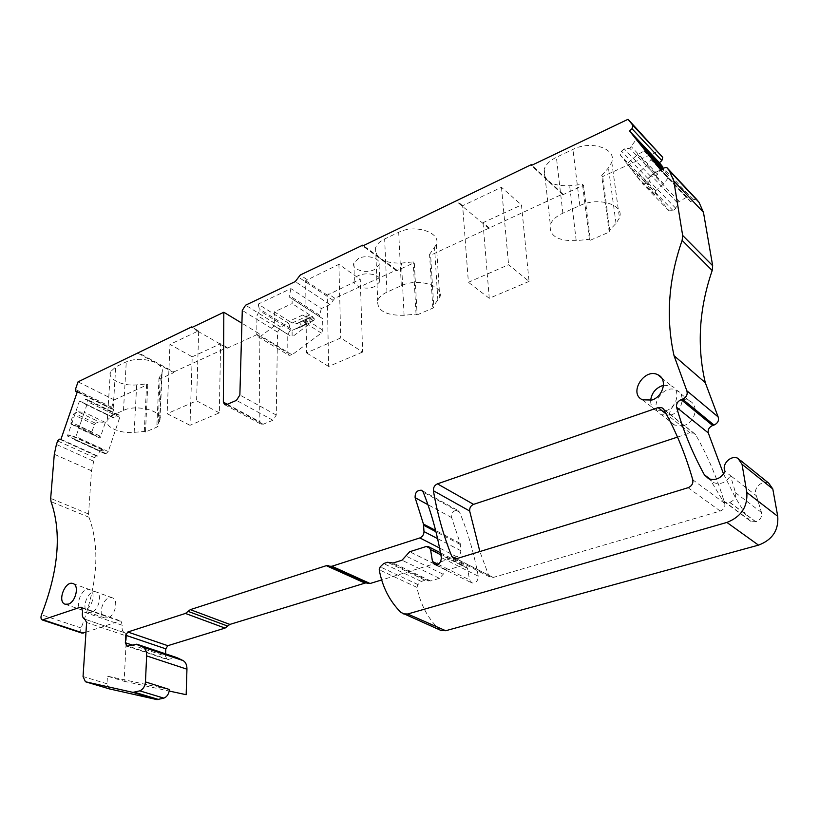 <?xml version="1.0" encoding="UTF-8"?>
<svg xmlns="http://www.w3.org/2000/svg" width="819" height="819" viewBox="0 0 819 819"><rect width="100%" height="100%" fill="white"/><g stroke="black" fill="none" stroke-linecap="round" stroke-linejoin="round"><path stroke-width="0.61" stroke-dasharray="4.09 3.07" d="M768.754 483.19C761.813 479.422 752.292 489.127 756.377 495.751L730.446 475.583C726.279 482.504 720.771 484.899 713.933 482.739L709.694 478.798L722.45 500.051L748.709 519.512L735.114 497.061L723.586 474.068M756.377 495.751L761.486 512.489C762.223 516.891 760.38 520.004 755.937 521.816L751.115 521.57L724.887 502.139L729.801 502.334C734.346 500.44 736.25 497.225 735.523 492.71L730.446 475.583L725.163 471.468M154.75 361.609L154.719 362.315C144.799 358.476 135.319 358.333 126.269 361.865L115.725 366.881L110.36 371.928C107.33 379.043 122.768 386.466 136.681 384.869L146.632 383.927L147.789 384.531L145.465 432.022L158.026 426.607L160.145 378.88L173.812 372.635L173.843 371.928L137.981 352.539M173.843 371.928L227.15 347.532L227.139 348.249L220.577 344.451L219.328 412.848L189.998 425.296L192.209 356.818L169.963 344.389L198.464 330.886L192.301 327.303M192.209 356.818L220.598 343.724L220.577 344.451M227.15 347.532L220.598 343.724M724.887 502.139L722.45 500.051M109.347 688.881L107.002 683.773L107.443 676.166L124.13 681.285L126.474 636.005L86.619 622.501M85.145 619.277L124.672 632.739C122.379 631.633 121.591 629.146 122.318 625.286L82.627 611.588M124.969 632.841L126.474 636.005M126.976 646.16L167.189 659.5L176.986 657.657M167.189 659.5L165.499 656.152L132.054 644.993M165.592 653.838L165.499 656.152M366.113 582.78L328.849 565.939M422.051 490.571L457.862 510.411C453.491 510.206 451.423 512.602 451.648 517.598L460.186 543.366L460.821 550.696C460.749 553.695 459.418 555.743 456.818 556.838L381.664 579.944M457.862 510.411L459.592 512.213C467.721 531.674 473.945 552.999 478.255 576.177C478.081 581.04 475.941 583.292 471.816 582.923L469.563 579.903L438.052 564.26M440.663 630.313L439.025 629.156C427.692 618.15 420.342 604.238 416.973 587.407L417.936 584.582L421.294 581.429L425.02 580.19L430.651 580.978L439.445 578.337L446.928 570.178L462.919 565.345L465.356 565.417L467.536 568.355L469.563 579.903M662.254 168.12L656.039 175.757L650.562 176.187L647.921 178.46L646.897 182.371L669.082 210.852L673.075 210.626L675.808 208.323L677.262 202.61L686.281 197.461L687.295 197.512L690.724 201.791L693.263 199.641L696.519 199.263M690.724 201.791L660.933 170.321M687.295 197.512L661.148 169.902L687.172 197.43M601.678 175.594L608.445 167.915L611.783 162.203C617.004 148.689 591.298 139.977 572.942 149.416L556.398 157.279C549.887 160.493 545.823 164.486 544.195 169.246C543.079 180.764 551.556 186.261 569.645 185.759L582.514 184.367L583.507 185.319L590.386 240.202L589.373 239.281L576.207 240.643C557.719 241.155 549.088 235.862 550.307 224.754C551.996 220.157 556.183 216.298 562.868 213.186L579.842 205.569C598.689 196.437 624.938 204.811 619.471 217.864L616.021 223.372L609.039 230.794L601.678 175.594L602.661 176.556L657.852 151.32M429.555 254.392L436.384 244.523C441.369 232.555 415.069 223.792 398.689 232.289L384.654 238.964C379.842 241.318 376.822 244.236 375.604 247.727C374.979 258.261 383.609 263.38 401.505 263.083L413.216 261.875L414.291 262.684L417.137 314.895L416.042 314.127L404.084 315.295C385.821 315.612 377.027 310.698 377.682 300.573C378.941 297.225 382.033 294.42 386.947 292.148L401.3 285.698C418.059 277.498 444.891 285.903 439.752 297.41L432.749 306.91L429.555 254.392L430.63 255.211L562.786 193.96L562.878 194.748L583.507 185.319M562.878 194.748L531.336 165.469M562.786 193.96L531.859 165.213M489.004 227.713L482.995 222.696L521.478 204.945L529.064 281.419L508.589 264.742L468.396 282.279L462.633 205.723L501.484 187.316L521.478 204.945M462.633 205.723L456.316 200.46M489.066 228.491L456.378 201.249M224.682 404.688L261.251 424.314L263.155 424.252L272.922 420.26L276.269 415.059L277.518 332.084L280.774 327.016L288.79 323.362L258.118 304.115L290.909 288.605L321.314 308.548L329.965 304.607L334.838 298.259L396.642 269.983L396.672 270.741L414.291 262.684M396.672 270.741L362.745 245.946M396.642 269.983L363.37 245.649M358.579 258.446L353.859 262.981C351.238 269.4 365.591 274.048 374.222 269.666L379.043 265.069C381.715 258.712 367.25 253.962 358.579 258.446M362.633 352.037L328.644 366.462L327.231 295.116L360.247 279.31L362.633 352.037L340.714 337.96L306.49 352.887L305.671 280.671L338.912 264.342L360.247 279.31M327.231 295.116L305.671 280.671M261.251 424.314L259.879 421.785L227.334 404.279M227.139 348.249L259.121 333.63L259.879 421.785M259.121 333.63L241.912 323.208M198.464 330.886L198.444 331.613L220.802 344.349M198.444 331.613L191.605 327.641M154.719 362.315L137.94 353.255M82.064 633.128C80.6 632.299 80.303 630.589 81.163 627.999C97.656 584.715 100.256 547.809 88.984 517.26L88.554 514.015L91.482 470.751L94.635 457.698L96.468 455.978L97.911 456.142L99.703 450.859L67.434 436.036L79.504 400.962L111.333 416.451L113.739 409.326L112.06 409.162L111.681 407.299L114.189 399.887L147.789 384.531M114.189 399.887L78.04 381.849M113.739 409.326L77.436 391.451M97.911 456.142L60.934 439.312M85.975 632.207L119.707 621.078L121.007 621.068L122.318 625.286M751.115 521.57L748.709 519.512M124.13 681.285L169.246 691.041M99.703 450.859L103.429 450.051L104.433 453.439L106.03 453.624L108.251 451.545L119.748 417.383L119.011 415.049L117.414 414.916L114.281 417.874L111.333 416.451M288.79 323.362L290.54 329.924L287.745 334.326L287.827 353.04L256.797 334.295L256.941 315.264L259.787 310.759L258.118 304.115M321.314 308.548L319.656 315.274L319.676 316.758L322.625 318.622L322.84 330.221L321.345 333.087L292.035 354.822L289.107 355.426L287.827 353.04M417.137 314.895L433.835 307.698L430.63 255.211M590.386 240.202L610.032 231.726L602.661 176.556M107.852 617.864L104.689 617.915C96.396 615.499 104.371 594.41 112.275 597.788C118.847 599.539 115.284 615.868 107.852 617.864M683.978 425.481L674.774 425.143C660.554 419.011 676.136 393.683 689.639 401.013C699.283 405.077 695.372 422.205 683.978 425.481M677.508 437.1L690.11 432.944L693.857 433.087L695.618 434.735C707.555 455.436 717.27 478.327 724.754 503.419C725.327 507.012 723.822 509.551 720.239 511.056L493.161 577.467L490.653 577.385L488.656 575.327L479.873 551.535M686.281 197.461L660.237 169.953L661.148 169.902M651.33 157.545L650.972 159.541L646.396 165.776L638.339 172.768L637.264 176.863L627.098 163.749L637.571 154.596L644.205 151.044L646.14 151.024M660.237 169.953L651.044 175.358L649.518 181.204L646.734 183.61L642.69 183.896L620.444 155.2L621.508 151.187L624.201 148.823L629.76 148.3L636.547 139.015M678.941 201.187L652.753 173.874M677.262 202.61L651.044 175.358M675.808 208.323L649.518 181.204M673.075 210.626L646.734 183.61M669.082 210.852L642.69 183.896M646.897 182.371L620.444 155.2M647.921 178.46L621.508 151.187M650.562 176.187L624.201 148.823M656.039 175.757L629.76 148.3M657.677 174.355L631.429 146.836M642.761 146.796L636.394 140.039M663.707 183.865L655.753 190.684L654.719 194.717L644.563 181.664L654.903 172.737L661.455 169.308L663.544 169.482L668.427 175.583L668.202 177.764L663.707 183.865L646.396 165.776M655.753 190.684L638.339 172.768M654.903 172.737L637.571 154.596M644.563 181.664L627.098 163.749M654.719 194.717L637.264 176.863M290.909 288.605L289.168 296.98L292.107 298.833L292.137 303.603L274.365 311.865L274.345 325.921L260.995 336.056L258.046 336.711L256.797 334.295M529.064 281.419L489.271 298.311L482.995 222.696M160.145 378.88L158.988 378.276L162.07 372.481C163.022 369.389 161.497 366.502 157.494 363.82L157.524 363.114M173.812 372.635L157.494 363.82M501.484 187.316L508.589 264.742M489.271 298.311L468.396 282.279M328.644 366.462L306.49 352.887M338.912 264.342L340.714 337.96M189.998 425.296L167.127 413.677L169.963 344.389M219.328 412.848L196.58 400.829L167.127 413.677M198.669 331.5L196.58 400.829M589.373 239.281L582.514 184.367M609.039 230.794L610.032 231.726M416.042 314.127L413.216 261.875M432.749 306.91L433.835 307.698M145.465 432.022L144.298 431.449L134.162 432.36C120.004 433.906 104.269 426.842 107.309 420.045L112.766 415.202L123.485 410.391C136.855 403.736 164.435 411.547 159.971 420.485L156.859 426.023L158.988 378.276M156.859 426.023L158.026 426.607M144.298 431.449L146.632 383.927M374.867 286.435C366.175 290.765 351.73 286.179 354.371 279.842C356.869 270.557 383.507 272.747 379.729 281.89L374.867 286.435M319.656 315.274L289.158 295.464M290.53 328.45L259.797 309.254M319.676 316.758L289.168 296.98M322.625 318.622L292.107 298.833M305.722 324.211L305.641 316.83L302.784 314.998L305.641 316.83L309.746 314.957L309.838 321.908L308.333 324.805L292.137 336.937L292.107 330.354L310.094 322.819L292.107 330.354M309.746 314.957L292.137 303.603M274.345 325.921L292.137 336.937M78.174 411.834L84.275 412.315L78.829 428.224L78.143 425.808L73.515 425.389L70.874 423.484L70.7 421.99L73.249 414.557L74.416 413.185L78.174 411.834L99.242 421.918L105.364 422.45L100.041 438.155L99.334 435.759L94.697 435.309L92.035 433.394L91.841 431.92L94.339 424.58L95.485 423.239L99.242 421.918M79.504 400.962L82.422 402.375L85.596 399.334L87.183 399.447L87.889 401.801L75.952 436.64L73.7 438.769L72.123 438.615L71.161 435.176L67.434 436.036M287.745 334.326L256.941 315.264M290.54 329.924L259.787 310.759M113.309 417.803L81.45 402.303M114.281 417.874L82.422 402.375M117.414 414.916L85.596 399.334M119.011 415.049L87.183 399.447M119.748 417.383L87.889 401.801M108.251 451.545L75.952 436.64M106.03 453.624L73.7 438.769M104.433 453.439L72.123 438.615M103.429 450.051L71.161 435.176M102.457 449.948L70.199 435.084M94.697 435.309L73.515 425.389M99.334 435.759L78.143 425.808M100.041 438.155L78.829 428.224M105.364 422.45L84.275 412.315M302.784 314.998L289.189 321.202L274.365 311.865M289.189 321.202L292.076 323.014L297.471 323.474L312.469 316.329L313.657 317.096L314.291 319.86L310.094 322.819M292.076 323.014L305.661 316.84L311.015 317.332L297.471 323.474M297.481 323.474L298.935 322.461L300.133 323.218L300.747 325.972L296.55 328.91L310.135 322.788M663.503 385.268L671.457 385.984C681.183 390.028 677.129 407.473 665.601 410.892L656.306 410.616C652.436 408.579 650.542 405.18 650.634 400.409M85.094 609.96L81.931 610.032C73.669 607.637 81.818 586.25 89.691 589.608C96.232 591.349 92.537 607.903 85.094 609.96M670.853 415.059L661.578 414.772C647.276 408.64 663.073 382.944 676.648 390.274C686.363 394.338 682.35 411.691 670.853 415.059M91.574 612.213L88.411 612.274C80.139 609.879 88.247 588.574 96.12 591.942C102.672 593.683 99.017 610.165 91.574 612.213M107.443 676.166L169.441 689.506M107.002 683.773L83.047 676.545M124.857 632.8L85.227 619.307M174.764 657.647L134.592 644.195M168.55 659.51L128.348 646.15M456.818 556.838L439.568 548.013M460.821 550.696L437.581 538.626M460.421 544.553L435.933 531.715M460.186 543.366L435.616 530.446M451.648 517.598L427.917 504.668M459.592 512.213L423.208 492.086M478.255 576.177L441.328 557.565M467.536 568.355L440.857 554.852M462.919 565.345L425.931 546.601M446.928 570.178L409.695 551.74M443.181 574.262L405.855 555.978M439.445 578.337L402.027 560.206M430.651 580.978L393.12 563.011M428.849 581.06L391.287 563.114M425.02 580.19L387.428 562.264M421.294 581.429L383.65 563.574M417.936 584.582L380.211 566.85M416.973 587.407L379.207 569.768M439.025 629.156L400.972 612.448M693.263 199.641L663.554 168.069M334.838 298.259L328.46 293.98M306.91 279.504L300.245 275.02M333.21 300.378L298.577 277.211M329.965 304.607L295.26 281.572M280.774 327.016L245.608 305.19M277.518 332.084L242.281 310.401M276.269 415.059L239.865 395.034M272.922 420.26L236.435 400.389M263.155 424.252L226.587 404.596M111.681 407.299L75.43 389.414M112.275 409.213L77.252 391.984M96.468 455.978L59.49 439.168M94.635 457.698L57.637 440.939M93.468 461.128L56.419 444.451M91.482 470.751L54.3 454.269M88.554 514.015L50.676 498.382M88.984 517.26L51.054 501.689M81.163 627.999L41.493 614.752M119.707 621.078L82.34 608.097M668.202 177.764L650.972 159.541M668.427 175.583L662.325 169.123M663.544 169.482L662.806 168.704M661.455 169.308L644.205 151.044M695.618 434.735L663.697 409.387M690.11 432.944L666.308 414.107M724.754 503.419L692.772 479.78M720.239 511.056L688.093 487.704M493.161 577.467L456.408 558.732M488.656 575.327L456.193 558.793M579.842 205.569L572.942 149.416M562.868 213.186L556.398 157.279M616.021 223.372L608.445 167.915M576.207 240.643L569.645 185.759M401.3 285.698L398.689 232.289M386.947 292.148L384.654 238.964M437.889 300.634L434.572 247.87M404.084 315.295L401.505 263.083M123.485 410.391L126.269 361.865M112.766 415.202L115.725 366.881M159.572 421.345L161.66 373.372M134.162 432.36L136.681 384.869M321.345 333.087L308.333 324.805M322.84 330.221L309.838 321.908M292.035 354.822L260.995 336.056M94.339 424.58L73.249 414.557M91.841 431.92L70.7 421.99M95.485 423.239L74.416 413.185M92.035 433.394L70.874 423.484M312.459 316.329L298.935 322.461L312.469 316.329M313.657 317.096L300.133 323.218M314.261 318.274L300.737 324.396M314.291 319.86L300.747 325.972M305.774 324.211L292.158 330.354M735.523 492.71L761.486 512.489M729.801 502.334L755.937 521.816M729.627 502.395L755.763 521.857M708.578 478.695L713.933 482.739M737.939 458.343L740.571 460.462M85.289 619.328L124.672 632.739M328.624 565.806L366.533 582.913M434.725 564.567L471.816 582.923M440.479 552.784L465.356 565.417M666.564 167.414L696.232 199.058M77.242 392.035L112.06 409.162M81.378 607.278L121.007 621.068M645.976 150.921L663.206 169.195M663.339 408.865L693.857 433.087M453.859 558.671L490.653 577.385M611.783 162.203L619.471 217.864M544.195 169.246L550.307 224.754M436.384 244.523L439.752 297.41M375.604 247.727L377.682 300.573M162.07 372.481L159.971 420.485M110.36 371.928L107.309 420.045M353.859 262.981L354.371 279.842M379.043 265.069L379.729 281.89M258.046 336.711L289.107 355.426M642.546 399.815L656.306 410.616M661.476 377.723L671.457 385.984M65.131 604.217L81.931 610.032M73.024 583.578L89.691 589.608M689.639 401.013L676.648 390.274M674.774 425.143L661.578 414.772M112.275 597.788L96.12 591.942M104.689 617.915L88.411 612.274"/><path stroke-width="1.23" d="M740.571 460.462L768.754 483.19L772.798 488.963L742.024 464.26L737.939 458.343C730.865 454.555 721.037 464.69 725.163 471.468C720.966 478.45 715.437 480.855 708.578 478.695L704.33 474.754C692.383 452.856 683.138 430.395 676.607 407.35C676.095 403.88 677.61 401.31 681.152 399.652L682.555 399.17C686.486 397.215 687.909 394.41 686.824 390.745L674.037 355.692C665.704 318.171 668.396 279.729 682.135 240.376L682.657 235.442L673.791 180.917L669.399 170.762L666.564 167.414L663.554 168.069L660.933 170.321L629.514 130.917L632.022 128.706L632.913 125.358L628.04 119.298L531.336 165.469L531.255 164.66L362.745 245.946L362.725 245.168L300.245 275.02L295.26 281.572L245.608 305.19L242.281 310.401L239.865 395.034L236.435 400.389L226.587 404.596L224.682 404.688L223.341 402.129L223.822 312.254L191.605 327.641L191.626 326.914L78.04 381.849L75.43 389.414L75.768 391.308L77.242 392.035M192.301 327.303L191.626 326.914M723.586 474.068L708.271 432.923C707.729 429.535 709.193 427.068 712.653 425.501L681.152 399.652M165.592 653.838L165.786 648.843L125.737 635.268L125.348 642.751L126.976 646.16L136.814 644.184L142.782 647.082C145.434 648.556 146.714 651.494 146.632 655.896L145.465 681.92C144.943 686.486 143.049 689.465 139.773 690.847L132.924 692.372L85.442 681.756L83.047 676.545L86.619 622.501L84.859 619.184C82.576 618.069 81.839 615.53 82.627 611.588L81.378 607.278L80.088 607.309L42.312 619.983C40.858 619.154 40.581 617.403 41.493 614.752C58.63 570.382 61.824 532.688 51.054 501.689L50.676 498.382L54.3 454.269L56.419 444.451L57.637 440.939L59.49 439.168L60.934 439.312L77.436 391.451L75.768 391.308M109.347 688.881L157.002 699.621L163.841 698.146C167.045 696.826 168.909 693.949 169.441 689.506L145.465 681.92M651.914 400.03L642.546 399.815C628.122 393.693 644.236 367.444 657.923 374.785C667.71 378.828 663.554 396.509 651.914 400.03M437.438 483.845L658.097 407.616L661.906 407.729L663.697 409.387C675.665 430.528 685.36 453.992 692.772 479.78C693.335 483.476 691.768 486.117 688.093 487.704L456.408 558.732L453.859 558.671L451.863 556.582C443.355 535.186 437.203 513.237 433.405 490.735C433.231 487.52 434.572 485.227 437.438 483.845L473.566 504.361L677.508 437.1M125.737 635.268L127.805 632.012L185.442 613.441L190.315 609.643L326.3 565.673L328.358 565.683L367.291 583.312M427.917 504.668L415.12 497.696L423.443 524.047L423.986 531.572C423.884 534.653 422.502 536.773 419.871 537.929L331.92 566.257L329.443 566.236M415.12 497.696C414.946 492.577 417.076 490.09 421.478 490.253L423.208 492.086C431.193 511.957 437.233 533.783 441.328 557.565C441.093 562.571 438.892 564.905 434.725 564.567L432.483 561.496L430.569 549.641L428.398 546.642L425.931 546.601L409.695 551.74L402.027 560.206L393.12 563.011L387.428 562.264L383.65 563.574L380.211 566.85L379.207 569.768C382.401 587.018 389.66 601.238 400.972 612.448L440.663 630.313M742.024 464.26L746.836 492.444C747.737 506.869 741.093 516.861 726.893 522.43L407.698 613.994L403.194 613.871M68.294 604.135L65.131 604.217C56.89 601.832 65.182 580.221 73.024 583.578C79.556 585.298 75.747 602.026 68.294 604.135M136.814 644.184L176.986 657.657L182.985 660.544C185.647 662.008 186.967 664.885 186.947 669.184L186.169 694.584M165.786 648.843L167.803 645.689L127.805 632.012M366.113 582.78L229.852 624.416L225.051 628.091L167.803 645.689M381.664 579.944L370.075 583.507L367.608 583.456M772.798 488.963L777.743 516.328C778.736 530.303 772.327 539.905 758.507 545.137L445.679 630.722L441.226 630.558M674.037 355.692L705.282 382.668L718.13 416.922C719.225 420.495 717.854 423.208 714.025 425.051L712.653 425.501M705.282 382.668C696.754 346.048 699.057 308.661 712.192 270.516L682.135 240.376M696.519 199.263L699.047 202.375L703.46 212.367L712.663 265.704L712.192 270.516M628.04 119.298L662.704 157.34L661.865 160.596L659.418 162.715L662.663 166.759L636.547 139.015L661.271 169.994M659.418 162.715L629.514 130.917M531.859 165.213L531.255 164.66M363.37 245.649L362.725 245.168M241.912 323.208L223.822 312.254M85.975 632.207L82.064 633.128L42.312 619.983M169.246 691.041L186.169 694.707M662.663 166.759L662.254 168.12M479.873 551.535L469.666 511.015C469.451 507.893 470.751 505.671 473.566 504.361M662.52 167.762L642.761 146.796M646.14 151.024L651.33 157.545M650.634 400.409C651.668 392.762 655.958 387.715 663.503 385.268M709.694 478.798L704.33 474.754M708.271 432.923L676.607 407.35M109.705 688.994L85.708 681.828M157.002 699.621L132.924 692.372M158.804 699.549L134.725 692.29M163.841 698.146L139.773 690.847M186.947 669.184L146.632 655.896M182.985 660.544L142.782 647.082M177.334 657.8L137.162 644.328M132.054 644.993L125.348 642.751M225.051 628.091L185.442 613.441M229.852 624.416L190.315 609.643M227.672 626.085L188.104 611.373M364.486 582.872L326.3 565.673M370.075 583.507L331.92 566.257M439.568 548.013L419.871 537.929M437.581 538.626L423.986 531.572M435.933 531.715L423.658 525.266M435.616 530.446L423.443 524.047M438.052 564.26L432.483 561.496M440.857 554.852L430.569 549.641M445.679 630.722L407.698 613.994M758.507 545.137L726.893 522.43M777.743 516.328L746.836 492.444M714.025 425.051L682.555 399.17M718.13 416.922L686.824 390.745M712.663 265.704L682.657 235.442M703.46 212.367L673.791 180.917M699.047 202.375L669.399 170.762M696.672 199.427L667.014 167.793M661.865 160.596L632.022 128.706M662.704 157.34L632.913 125.358M227.334 404.279L223.341 402.129M77.252 391.984L75.993 391.359M83.262 633.107L43.499 619.952M82.34 608.097L80.088 607.309M662.325 169.123L651.197 157.33M662.806 168.704L646.304 151.198M666.308 414.107L658.097 407.616M456.193 558.793L451.863 556.582M469.666 511.015L433.405 490.735M85.606 681.807L109.439 688.922M421.478 490.253L422.051 490.571M428.88 546.887L440.479 552.784M661.906 407.729L663.339 408.865M657.923 374.785L661.476 377.723"/></g></svg>

